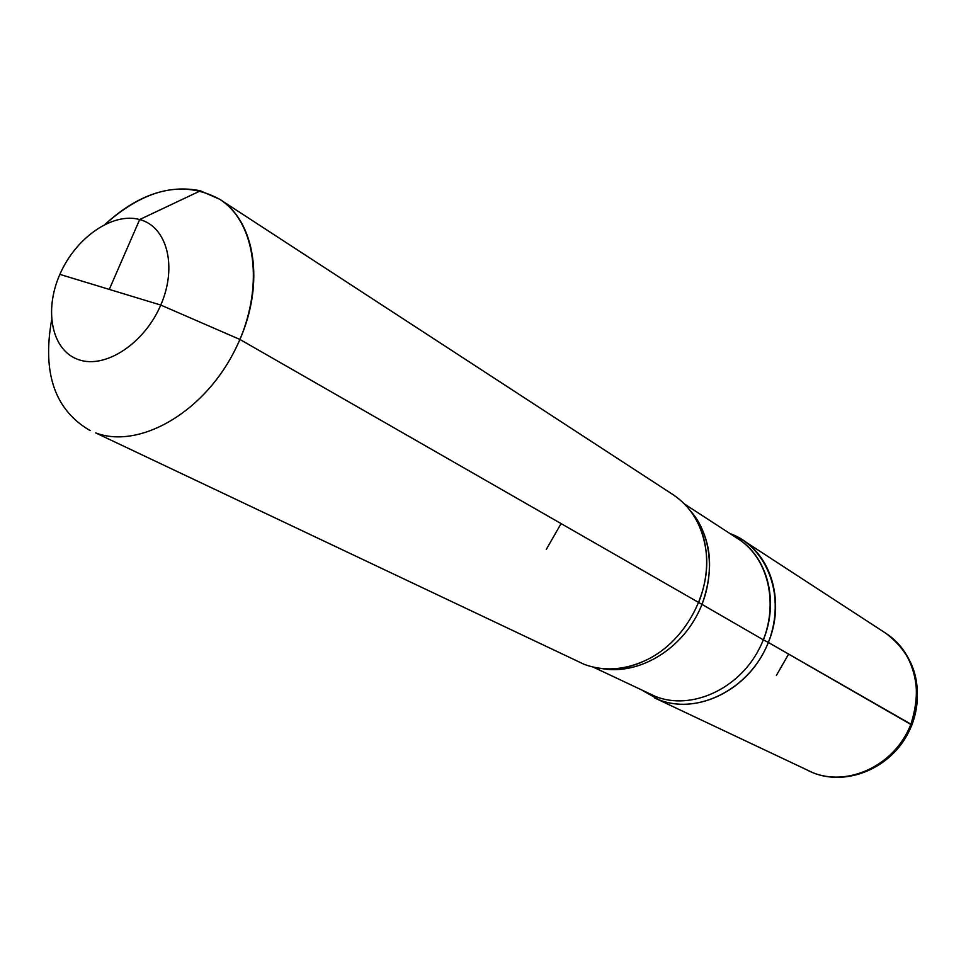 <?xml version="1.0" encoding="UTF-8"?>
<svg xmlns="http://www.w3.org/2000/svg" width="966" height="966" viewBox="0 0 966 966"><rect width="100%" height="100%" fill="white"/><g stroke="black" fill="none" stroke-linecap="round" stroke-linejoin="round"><path stroke-width="1.45" d="M239.906 339.452C264.974 282.507 254.915 220.912 219.572 199.201C183.854 179.905 145.733 188.249 105.234 224.209C136.81 195.374 168.531 184.252 200.409 190.821L139.672 219.548L109.279 289.414L139.672 219.548L200.409 190.821L219.572 199.201C257.91 223.351 265.288 293.386 233.144 353.604C201.447 414.04 138.295 449.166 95.646 432.889L584.176 664.342C603.364 671.406 623.481 670.247 644.527 660.889C683.916 643.453 711.785 593.619 706.013 550.934C702.584 525.939 691.632 507.198 673.121 494.701C691.632 507.198 702.584 525.939 706.013 550.934C704.673 538.968 701.328 528.438 695.979 519.358C701.328 528.438 704.673 538.968 706.013 550.934C707.921 568.08 705.458 585.251 698.635 602.458L239.906 339.452L160.767 305.063C177.575 266.664 167.058 226.539 139.672 219.548C112.503 211.989 75.686 237.745 59.868 274.38L160.767 305.063M51.609 320.096C42.178 373.431 55.038 410.272 90.164 430.607M911.832 725.019L768.344 642.438C784.44 603.617 772.631 558.71 742.794 540.091C775.179 560.727 785.394 611.406 763.925 652.062C742.818 692.9 694.989 714.079 659.15 699.867L642.378 690.436L659.15 699.867C697.367 715.154 748.759 689.567 767.559 644.346C786.916 599.318 768.489 547.637 730.067 533.618L742.794 540.091L730.067 533.618C768.067 546.865 787 597.99 768.344 642.438L763.333 639.842C779.224 601.528 767.596 557.201 738.133 538.871L684.483 503.998L738.133 538.871C770.083 559.169 780.154 609.16 758.986 649.273C738.193 689.591 691.04 710.541 655.709 696.558L593.269 667.12M139.672 219.548C112.503 211.989 75.686 237.745 59.868 274.38C43.663 310.907 51.91 350.839 78.717 359.702C105.27 369.133 144.357 343.582 160.767 305.063C177.575 266.664 167.058 226.539 139.672 219.548M561.077 523.596L546.261 549.461M763.333 639.842L698.635 602.458M910.636 724.85L911.868 725.007L911.192 724.331L768.344 642.438M701.92 604.644C715.202 567.428 711.181 535.925 689.869 510.157C713.234 535.611 716.144 581.158 695.81 617.395C675.584 653.692 635.254 675.053 601.335 668.484M654.55 697.899L813.094 772.8C845.962 785.938 888.792 768.103 907.086 732.566C925.718 697.186 915.599 652.292 885.858 633.298C914.814 655.238 923.158 685.522 910.902 724.174M788.654 654.067L776.398 675.403M219.572 199.201L673.121 494.701L219.572 199.201M612.384 668.87C622.913 668.665 633.636 666.009 644.527 660.889M808.868 770.977L813.227 772.86C846.977 786.288 890.012 768.453 908.137 733.146C926.635 698.032 916.372 652.859 885.858 633.298L742.794 540.091L885.858 633.298C915.466 655.829 924.148 686.355 911.892 724.874"/></g></svg>
